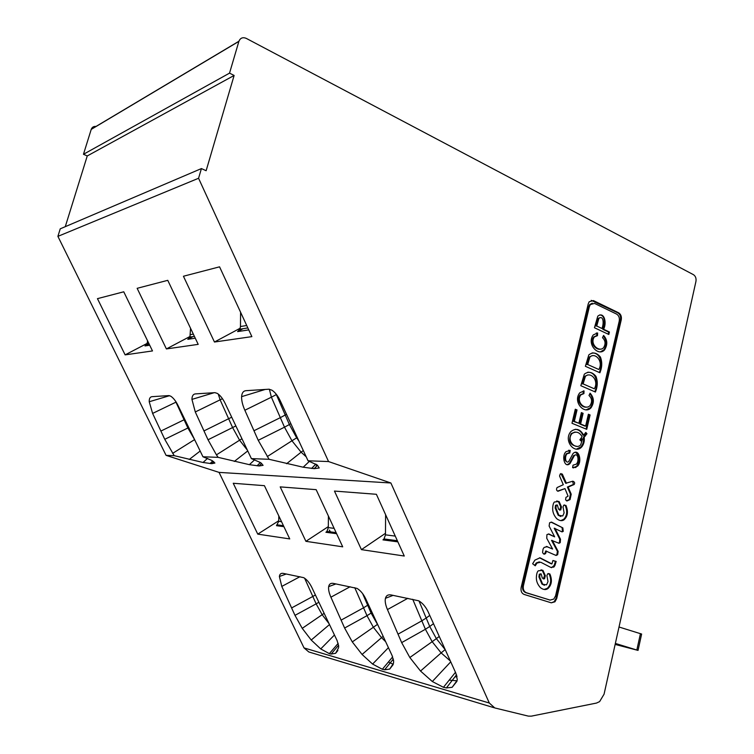 <?xml version="1.0" encoding="UTF-8"?>
<svg xmlns="http://www.w3.org/2000/svg" width="754" height="754" viewBox="0 0 754 754"><rect width="100%" height="100%" fill="white"/><g stroke="black" fill="none" stroke-linecap="round" stroke-linejoin="round"><path stroke-width="1.13" d="M601.89 328.461C603.907 324.352 603.813 314.908 598.893 318.358L596.725 326.02L601.89 328.461L596.725 326.02M598.808 369.498C603.681 361.618 595.349 351.901 589.911 357.038L587.686 364.521L598.808 369.498L587.686 364.521M594.312 388.791C599.194 380.855 590.872 371.213 585.396 376.369L583.134 383.918L594.312 388.791L583.134 383.918M579.845 439.818L582.107 436.717C579.383 432.023 575.999 430.977 571.966 433.597C565.99 440.543 575.632 450.242 580.693 444.888L582.55 438.819L581.117 441.015L579.845 439.818M599.845 317.707L598.139 318.442L595.971 326.105M592.192 355.634L589.166 357.094L586.942 364.568M587.752 374.936L584.642 376.406L582.39 383.956M580.608 440.534L581.796 438.819L582.55 438.819M575.048 432.023L571.212 433.597C568.007 440.854 569.911 445.114 576.933 446.377M572.625 481.269L573.426 484.436L567.394 487.046L570.458 494.143L569.308 499.534L570.062 499.591L566.933 500.995L565.585 499.798L565.952 497.367L568.064 496.151L564.972 488.601L557.611 491.071M569.308 499.534L566.537 500.788M560.957 473.521L565.679 483.276L572.842 481.193C574.652 481.919 575.095 483.012 574.171 484.473L568.139 487.084L571.212 494.19L570.062 499.591M551.023 522.145L562.861 527.913L563.229 531.381L562.022 531.89L554.199 528.215L559.751 539.129L560.495 539.204L560.241 542.635L558.997 543.285L551.532 540.326L557.404 551.306L558.149 551.391L557.658 554.699L556.113 555.472L545.717 550.967L545.057 553.05L543.804 554.049M557.404 551.306L556.914 554.605L555.717 555.293M559.751 539.129L559.496 542.55L558.573 543.106M562.116 527.838L562.484 531.306L561.739 531.749M548.346 533.992L554.642 536.857L549.119 526.056L549.591 522.786L551.579 522.126L562.861 527.913M546.282 546.433L552.616 549.035L546.754 538.309L546.923 534.614L548.865 533.955L554.642 536.857M552.899 560.608L555.434 561.344L554.143 565.491L551.504 567.715M539.534 557.819L551.183 563.804L551.919 563.898L552.927 560.505L556.179 561.438L554.887 565.594L553.851 567.065L550.674 567.366L540.731 562.23L536.999 563.049L535.255 565.792L532.635 563.775L534.906 560.118L540.005 557.8L551.919 563.898M539.374 561.871L536.264 562.955L534.68 565.34M556.744 500.948L558.346 501.448L560.759 506.895L559.6 510.194M564.275 504.916L565.217 505.378C567.555 511.165 567.093 515.764 563.832 519.195L560.788 520.637M556.659 504.973L555.51 505.35L555.18 508.017L558.158 515.227L560.872 516.509M541.014 569.817L542.164 570.194L544.614 575.594L543.314 578.997M548.356 573.511L549.148 573.898C551.636 579.892 551.014 584.718 547.281 588.365L544.124 589.439M544.614 575.594L545.349 575.698L544.529 578.827L542.286 578.026L541.165 573.917L539.289 574.199L538.931 576.933L541.966 584.105L544.482 585.311M568.657 450.232L569.468 450.421L569.044 452.89M575.453 454.879L573.634 455.586L569.402 463.352L567.131 464.7M568.648 452.9L566.329 453.738C564.001 457.744 564.265 460.515 567.14 462.042M575.311 452.202C579.892 455.708 580.344 460.383 576.669 466.226L573.53 467.914M599.637 314.936C605.726 315.276 604.689 323.975 602.814 329.328L608.648 332.071L608.158 334.182M596.263 333.042L596.876 333.061L596.734 335.653M603.313 335.954C606.725 340.271 606.913 344.908 603.86 349.884L600.542 351.741M596.405 335.737L593.624 336.981C589.242 342.966 596.028 350.431 600.58 349.111M592.05 352.938C600.599 352.41 603.247 364.239 599.241 372.476M587.686 372.24C596.263 371.788 598.685 383.532 594.746 391.76M584.058 390.911L583.907 393.616L580.825 394.879C575.556 402.127 585.556 410.732 590.033 405.586C592.399 401.816 592.05 398.461 589.006 395.501L590.08 393.164C594.095 397.66 594.416 402.523 591.061 407.754C584.538 415.134 572.503 401.92 579.751 392.825L584.058 390.911L583.304 390.949L583.153 393.645L580.08 394.908C575.594 400.779 582.069 408.234 586.64 407.066M589.854 393.663C593.351 398.169 593.502 402.872 590.316 407.773L586.367 409.733M588.318 414.53L589.345 414.964L586.056 429.054M581.315 412.9L582.352 413.333L579.864 424.002L584.878 426.076L585.632 426.067L588.384 414.238L590.09 414.954L586.744 429.337L571.994 423.277L575.293 409.224L577.027 409.95L574.341 421.411L578.884 423.286L581.381 412.598L583.106 413.315L580.608 423.993L585.632 426.067M575.227 409.526L576.282 409.969L573.587 421.42L578.884 423.286M585.472 432.909L586.207 433.738L583.436 437.179C583.926 440.93 583.144 444.134 581.07 446.802L576.546 449.082M575.264 429.28C578.704 429.554 581.249 431.514 582.899 435.181L583.643 435.181L585.783 432.41L586.961 433.738L584.18 437.179C584.68 440.93 583.898 444.144 581.824 446.811C574.84 455.039 563.049 440.477 570.882 431.552C575.933 427.754 580.184 428.96 583.643 435.181M570.458 494.143L571.212 494.19M567.394 487.046L568.139 487.084M572.974 484.747L573.719 484.784M561.57 474.03L562.314 474.068L566.433 483.314M564.972 488.601L557.951 491.269C556.424 490.59 556.132 489.346 557.093 487.555L563.295 484.699L559.572 476.019L560.241 473.983L562.314 474.068M552.277 540.401L558.149 551.391M554.935 528.281L560.495 539.204M546.754 546.565L552.616 549.035M545.057 553.05L545.792 553.144L545.415 553.625C544.247 554.624 543.304 554.19 542.588 552.343L543.059 549.053L544.152 547.395L547.489 546.659M546.452 551.051L545.792 553.144M555.434 561.344L556.179 561.438M554.143 565.491L554.887 565.594M552.673 508.903C552.748 505.34 553.332 503.041 554.426 501.994L559.091 501.504L561.504 506.952L560.75 509.968L558.497 509.148L557.394 505.029L556.245 505.406L555.924 508.073L558.903 515.293L562.757 515.962L564.115 512.88L563.021 506.933L563.7 505.255L565.962 505.434C568.299 511.221 567.837 515.83 564.576 519.261L564.011 519.826C561.937 521.24 559.496 520.854 556.706 518.658C554.03 515.576 552.682 512.324 552.673 508.903M558.346 501.448L559.091 501.504M563.266 519.76L564.011 519.826M565.217 505.378L565.962 505.434M558.158 515.227L558.903 515.293M555.18 508.017L555.924 508.073M560.759 506.895L561.504 506.952M547.159 588.478L547.894 588.601C545.783 590.109 543.314 589.807 540.467 587.696C537.734 584.689 536.367 581.466 536.358 578.007C536.443 574.275 537.084 571.881 538.271 570.825L542.899 570.297L545.349 575.698M542.164 570.194L542.899 570.297M549.148 573.898L549.892 574.001C552.38 580.005 551.758 584.831 548.026 588.478L547.894 588.601M541.966 584.105L546.537 584.84L548.007 581.588L546.895 575.622L547.63 573.851L549.892 574.001M538.931 576.933L539.666 577.046L542.701 584.218M541.165 573.917L540.024 574.312L539.666 577.046M572.616 467.697L573.021 465.171L576.216 464.191C579.421 461.495 578.007 452.164 574.378 455.595L570.147 463.371C564.614 469.092 561.268 455.868 566.018 451.665L570.212 450.43L569.779 452.994L567.074 453.748C564.426 456.264 565.462 464.21 568.704 461.552L573.078 453.484C579.1 447.801 582.314 462.079 577.413 466.255L572.616 467.697M569.468 450.421L570.212 450.43M608.827 334.493L594.444 327.736L597.79 316.171C604.133 311.1 607.14 322.816 603.577 329.253L609.402 331.996L608.827 334.493M608.648 332.071L609.402 331.996M602.814 329.328L603.577 329.253M602.503 337.698L603.568 335.417C607.46 339.715 607.818 344.521 604.623 349.818C598.619 356.962 586.31 344.324 593.275 334.899L597.63 332.985L597.479 335.662L594.378 336.906C589.26 344.144 599.468 352.797 603.643 347.575C605.83 343.881 605.453 340.582 602.503 337.698M596.876 333.061L597.63 332.985M599.911 372.768L585.377 366.293L588.827 354.88C592.776 351.845 596.631 352.561 600.401 357.028C602.323 361.995 602.163 367.245 599.911 372.768M595.424 392.052L580.816 385.709L584.322 374.182C588.299 371.166 592.163 371.863 595.933 376.293C597.847 381.241 597.677 386.5 595.424 392.052M579.864 424.002L580.608 423.993M582.352 413.333L583.106 413.315M573.587 421.42L574.341 421.411M576.282 409.969L577.027 409.95M589.345 414.964L590.09 414.954M583.436 437.179L584.18 437.179M586.207 433.738L586.961 433.738M523.389 585.801L589.345 306.708L590.325 304.559L594.538 303.428L616.584 314.079C618.855 315.521 619.741 317.849 619.251 321.063L555.557 595.867L553.804 599.062L550.118 600.09L526.358 592.729C523.841 591.579 522.852 589.27 523.389 585.801L522.663 585.679L588.591 306.803L589.581 304.654L592.324 303.183M615.368 643.416L638.044 650.4L615.141 644.416M619.015 627.008L641.626 634.048L638.044 650.4M240.583 312.241L240.469 326.52L239.857 329.206L237.595 331.619L243.024 328.706M147.595 340.865L147.039 343.852L145.004 345.945L149.038 343.843M550.175 600.109L525.623 592.606C523.106 591.456 522.117 589.157 522.663 585.679M329.291 530.062L331.185 532.974M278.791 515.906L278.744 521.334L276.464 525.679L277.661 524.916M385.605 514.718L385.473 534.85L384.003 538.95L382.975 539.883L384.286 538.987M591.202 300.346L617.837 312.872C620.108 314.305 620.994 316.633 620.504 319.837L555.962 598.459L554.199 601.673L551.315 602.823M308.047 460.779L317.311 465.058L319.225 467.98L314.239 468.649L303.183 467.216L269.065 459.29L258.226 440.308L244.852 410.251C242.543 405.002 241.468 400.468 241.61 396.651C241.864 392.928 243.316 390.94 245.974 390.676L268.905 389.215L271.949 390.195C275.078 392.287 277.774 395.68 280.054 400.365L308.047 460.779L328.565 461.561L390.892 482.994L489.299 703.02L494.775 707.94L528.3 716.111L531.259 716.159L596.489 703.067L599.609 701.616L604.067 694.18L695.942 281.44C696.385 278.377 695.574 276.134 693.491 274.701L246.313 38.407C242.845 36.965 240.375 37.907 238.924 41.244L229.536 73.129L234.117 75.457L87.257 155.946L65.278 226.681M202.949 456.773L211.912 460.477L214.909 463.041L211.733 463.663L203.043 462.475L174.212 455.67L164.758 439.309L152.61 413.418L149.217 401.75C149.141 398.564 150.074 396.877 152.035 396.67L168.849 395.596L170.762 396.199C173.316 397.886 175.682 400.864 177.859 405.152L202.949 456.773L218.123 457.348L249.376 464.671L259.131 465.972L263.099 465.322L260.545 462.588L251.402 458.621L269.065 459.29M190.555 328.282L189.933 337.085L187.784 339.328L192.92 336.604M125.126 354.87L152.487 350.94L123.76 291.798L97.455 298.65L125.126 354.87L147.266 343.343M214.456 342.024L251.874 336.633L219.555 266.831L183.439 276.247L214.456 342.024L240.234 328.197M218.245 394.05L220.13 399.865L232.628 427.622L239.593 440.204L216.426 454.86L208.029 439.771L195.286 411.957L191.94 399.394C191.997 395.963 193.165 394.135 195.427 393.899L214.947 392.655L217.34 393.418C220.168 395.294 222.694 398.47 224.928 402.947L251.402 458.621M216.426 454.86L218.123 457.348M548.865 573.737L549.609 573.841M521.146 587.498C520.599 590.985 521.589 593.294 524.115 594.435L551.268 602.814L554.944 601.805L556.706 598.582L621.268 319.753C621.758 316.548 620.862 314.22 618.6 312.778L593.445 300.592L589.213 301.732L588.243 303.862L521.146 587.498M229.536 73.129L83.468 154.278L91.253 129.283C92.148 127.115 93.779 126.172 96.154 126.455M83.468 154.278L87.257 155.946M234.117 75.457L206.134 170.724L201.422 168.576L60.245 228.82L57.898 236.37L198.566 178.264L328.565 461.561M201.422 168.576L198.566 178.264M328.395 516.009L328.32 527.611L326.916 531.41L325.926 532.277L327.179 531.447M283.278 573.389C281.006 572.993 279.706 574.03 279.385 576.499L281.779 586.423L294.984 615.349L302.231 628.346L311.223 640.042L320.723 648.93L329.328 653.633L331.166 654.038L335.634 653.284L338.555 647.79L338.678 646.169L337.095 640.551L311.656 587.083C309.357 582.569 306.718 579.44 303.73 577.677L283.278 573.389M257.764 534.134L289.734 538.912L264.409 485.67L233.24 483.267L257.764 534.134L278.754 520.731M391.1 594.953C388.065 594.416 386.18 595.537 385.445 598.299C384.813 601.174 385.483 604.934 387.443 609.571L401.665 642.615L409.837 657.516L420.534 671.051L432.315 681.522L443.437 687.299L446.377 687.931L452.127 687.309L456.886 681.362L457.263 679.552L455.859 673.171L428.055 611.645C425.605 606.631 422.504 603.021 418.753 600.815L391.1 594.953M361.43 549.628L404.267 556.028L376.387 494.294L334.465 491.071L361.43 549.628L385.483 533.304M328.669 586.631C328.263 589.336 329.008 592.861 330.902 597.187L344.616 628.035L352.297 641.918L362.071 654.463L372.608 664.086L382.335 669.269L384.634 669.778L389.705 669.081L393.437 663.36L393.663 661.644L392.146 655.669L365.558 598.459C363.183 593.709 360.327 590.354 356.991 588.384L333.343 583.398C330.733 582.946 329.168 584.02 328.669 586.631L335.935 583.916M494.059 707.723L308.82 651.965L304.032 647.912L219.056 472.39L166.078 455.359L174.212 455.67M219.056 472.39L390.892 482.994M198.198 344.361L167.765 280.328L137.143 288.311L166.398 348.932L198.198 344.361M166.078 455.359L57.898 236.37M190.225 336.359L166.398 348.932M305.907 541.325L342.712 546.829L316.152 489.657L280.205 486.886L305.907 541.325L328.32 526.612M383.946 539.214L383.673 539.977M393.22 664.274L388.395 662.012M393.616 660.287L392.608 659.939M456.66 675.226L456 675.509M457.028 680.824L449.186 680.127M457.065 676.63L454.888 676.941M641.626 634.048L638.072 650.231M640.448 633.586L636.885 649.797M575.651 467.612L576.857 466.226M580.627 447.933L580.505 447.395M246.718 325.511L240.469 326.52M549.383 599.958L550.118 600.09M588.591 306.803L589.345 306.708M525.623 592.606L526.358 592.729M281.544 521.693L278.744 521.334M395.256 536.094L385.473 534.85M303.306 450.553L301.119 452.193L306.209 456.82M175.465 401.062L176.144 402.071M152.61 413.418L175.955 402.165L184.089 419.771L184.796 419.422M160.894 431.062L184.089 419.771L187.887 427.999L188.754 427.565M164.758 439.309L187.887 427.999L194.607 439.601M172.647 453.361L194.428 439.714L195.267 440.958M269.367 389.224L271.393 397.198L276.332 394.578L276.096 394.022M244.852 410.251L271.393 397.198L280.328 417.65L285.219 415.002L289.376 424.53L284.494 427.188L291.949 440.779L296.661 437.838L289.376 424.53L290.846 423.654M276.332 394.578L285.219 415.002L286.492 414.257M253.975 430.741L280.328 417.65L284.494 427.188L258.226 440.308M298.886 441.005L296.661 437.838L297.255 437.48M267.227 456.613L291.949 440.779L301.119 452.193L286.586 463.729M248.754 329.894L237.595 331.619M445.265 649.741L436.368 638.638L429.733 626.47L433.493 623.681M445.19 649.571L441.128 652.898L450.364 661.004M439.271 636.461L432.174 641.692L441.128 652.898L420.534 671.051M429.752 615.405L426.189 618.035L429.733 626.47L425.407 629.26L432.174 641.692L409.837 657.516M418.988 600.938L426.189 618.035L421.835 620.825L425.407 629.26L401.665 642.615M149.707 345.219L145.004 345.945M304.625 578.214L312.825 596.461L315.408 594.963M291.6 607.941L312.825 596.461L316.143 603.86L318.876 602.248M294.984 615.349L316.143 603.86L322.165 614.708L324.154 613.341M302.231 628.346L322.165 614.708L329.093 623.728M283.909 526.678L276.464 525.679M412.74 599.279L421.835 620.825L398.027 634.161M397.867 541.862L382.975 539.883M309.489 461.269L303.183 467.216M317.491 465.19L314.239 468.649M200.168 451.043L189.216 459.488M207.557 458.375L203.043 462.475M213.759 461.627L211.733 463.663M261.666 463.342L259.131 465.972M254.701 459.752L249.376 464.671M247.746 450.93L234.287 461.448M193.344 334.135L190.508 334.597M214.098 392.711L191.94 399.394M222.458 398.687L195.286 411.957M231.704 417.207L203.966 430.92M235.861 425.935L208.029 439.771M241.949 438.743L239.593 440.204L247.387 450.176M169.565 395.68L149.217 401.75M265.201 389.45L241.61 396.651M544.454 589.458L545.189 589.581M555.962 598.459L556.706 598.582M620.504 319.837L621.268 319.753M617.837 312.872L618.6 312.778M592.691 300.695L593.445 300.592M91.215 129.396L238.877 41.385M383.155 636.319L381.552 637.658L385.671 641.729M378.254 625.782L371.109 613.096L366.991 615.679L373.371 627.262L377.566 624.293M352.297 641.918L373.371 627.262L381.552 637.658L362.071 654.463M354.766 587.686L363.551 607.799L367.679 605.226L371.109 613.096L372.052 612.427M341.1 620.137L363.551 607.799L366.991 615.679L344.616 628.035M362.617 593.587L367.679 605.226L368.452 604.68M334.126 528.356L328.32 527.611M286.284 573.992L279.385 576.499M299.932 576.716L281.779 586.423M329.489 624.566L311.223 640.042M334.456 635L320.723 648.93M338.197 643.341L329.328 653.633M337.886 650.495L335.634 653.284M393.126 595.358L385.445 598.299M407.829 598.299L387.443 609.571M450.732 661.833L432.315 681.522M455.463 672.304L443.437 687.299M457.094 680.532L452.127 687.309M350.11 586.753L330.902 597.187M388.423 647.648L372.608 664.086M392.674 656.885L382.335 669.269M393.107 664.66L389.705 669.081M304.032 647.912L489.299 703.02M195.258 338.169L187.784 339.328M336.614 533.7L325.926 532.277M598.893 318.358L598.148 318.442M589.911 357.038L589.166 357.094M585.396 376.369L584.642 376.406M581.72 438.903L582.474 438.903M571.937 433.569L571.183 433.569M574.171 484.473L573.426 484.436M557.658 554.699L556.914 554.605M560.241 542.635L559.496 542.55M563.229 531.381L562.484 531.306M545.415 553.625L544.68 553.53M536.999 563.049L536.264 562.955M553.851 567.065L553.106 566.961M564.576 519.261L563.832 519.195M556.245 505.406L555.51 505.35M560.75 509.968L560.005 509.911M548.026 588.478L547.281 588.365M541.136 573.954L540.401 573.841M540.024 574.312L539.289 574.199M544.529 578.827L543.794 578.714M566.999 453.833L566.377 453.823M577.423 466.245L576.669 466.226M574.378 455.595L573.634 455.586M570.147 463.361L569.402 463.342M594.369 336.906L593.615 336.981M604.604 349.837L603.879 349.894M580.825 394.879L580.071 394.908M591.023 407.81L590.288 407.829M581.796 446.783L581.042 446.773M584.501 436.095L585.255 436.095M589.581 304.654L590.325 304.559M582.22 446.302L582.022 445.473M247.849 327.943L239.857 329.206M148.906 343.56L147.039 343.852M283.438 525.679L277.406 524.878M397.349 540.712L384.003 538.95M315.822 464.087L311.609 468.441M212.722 460.948L210.102 463.54M260.375 462.485L257.076 465.812M554.944 601.805L554.199 601.673M91.253 129.283L238.924 41.244M338.612 645.179L331.166 654.038M456.528 674.821L446.377 687.931M393.371 659.005L384.634 669.778M194.409 336.378L189.933 337.085M336.114 532.626L326.916 531.41M393.626 660.4L392.382 660.221M259.272 465.812L257.171 465.718M314.39 468.479L311.694 468.347M456.745 675.48L455.586 676.036M316.595 466.142L316.077 464.247"/></g></svg>
